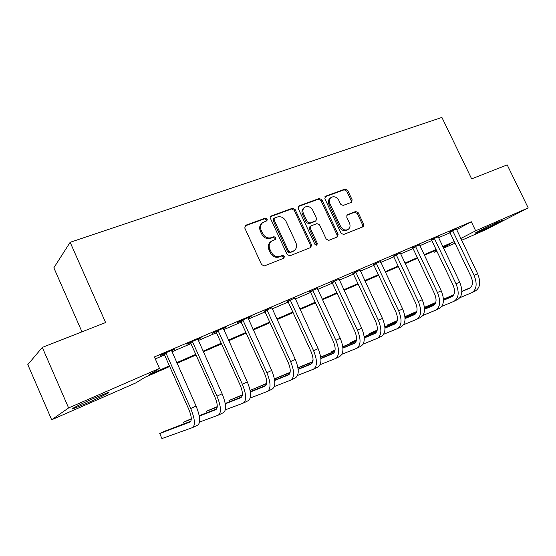 <?xml version="1.0" encoding="UTF-8"?>
<svg xmlns="http://www.w3.org/2000/svg" width="556" height="556" viewBox="0 0 556 556"><rect width="100%" height="100%" fill="white"/><g stroke="black" fill="none" stroke-linecap="round" stroke-linejoin="round"><path stroke-width="0.83" d="M267.283 219.043L265.358 218.112L245.696 225.27L244.751 227.981L261.577 264.6L264.378 265.907L283.866 258.179L284.484 256.267L282.566 255.364L280.071 256.344C276.36 257.352 273.42 255.962 271.252 252.181L269.855 249.151C268.541 245.745 269.132 243.035 271.634 241.04L275.484 239.386L275.866 237.62L273.948 236.703L271.439 237.655C267.714 238.614 264.767 237.203 262.606 233.437L261.216 230.413C259.93 227.105 260.479 224.464 262.884 222.483L266.922 220.767L267.283 219.043M266.449 220.982L266.4 219.773L264.482 218.842L244.8 226.021M283.539 258.311L283.56 256.914L281.649 256.01L279.161 256.99L280.071 256.344M274.984 239.608L274.97 238.309L273.052 237.391L270.55 238.343L271.439 237.655M479.835 231.407L475.248 233.242C472.808 233.937 488.919 226.014 497.787 222.178L502.214 220.412C504.417 219.842 488.502 227.647 479.835 231.407M86.625 403.295L72.989 408.778C68.506 410.175 81.6 403.614 94.826 397.874L108.121 392.543C112.347 391.278 99.454 397.707 86.625 403.295M351.42 202.335L352.156 199.84L347.681 190.34L345.165 189.054L325.628 196.171L324.843 198.694L341.03 233.228L343.601 234.493L363.186 226.702L363.68 224.29L358.245 212.76L355.736 211.495L347.215 214.79L346.735 217.187L349.446 222.956C350.551 225.75 350.099 227.911 348.098 229.454C345.123 230.761 342.621 229.746 340.592 226.403L329.951 203.704C328.881 201.022 329.284 198.916 331.167 197.394C334.198 195.99 336.755 196.998 338.847 200.41L340.613 204.156L343.156 205.442L351.42 202.335M169.705 366.508L144.796 377.392L135.629 383.008L51.666 419.773L27.8 364.604L42.305 347.41L105.605 322.556L70.146 242.305L441.909 117.427L471.641 178.858L507.197 164.896L528.2 207.916L484.978 230.045L461.591 240.289M42.305 347.41L68.603 407.93L159.489 368.378L149.3 374.626L169.413 365.848M456.511 229.711L471.307 221.754L154.387 356.924L159.489 368.378M471.307 221.754L475.658 230.782L528.2 207.916M295.132 209.556L292.463 208.243L271.404 215.916L270.508 218.564L287.132 254.509L289.857 255.802L310.734 247.524L311.555 244.869L295.132 209.556L294.207 210.293L291.546 208.98L270.536 216.638M299.031 205.852L319.304 198.471L321.896 199.771L338.104 234.389L337.582 236.856L328.805 240.359L326.191 239.087L319.568 224.895L316.948 223.609L310.873 225.965L310.359 228.419L317.288 243.299L316.906 245.057L314.87 244.258L298.19 208.437L299.031 205.852L298.252 206.471M155.277 358.926L164.555 354.957M171.832 351.844L190.951 343.657M198.179 340.564L216.479 332.731M223.651 329.659L241.165 322.167M248.289 319.116L265.066 311.937M272.134 308.907L288.216 302.026M295.229 299.024L310.644 292.428M317.601 289.447L332.384 283.122M339.292 280.161L353.47 274.094M360.323 271.161L373.924 265.337M380.728 262.425L393.787 256.837M400.535 253.946L413.08 248.581M419.773 245.717L431.817 240.56M438.462 237.718L450.033 232.762M171.512 350.787L174.98 348.911L162.067 354.422L160.336 355.562L163.846 354.061M197.86 339.528L201.209 337.707L188.727 343.038L186.865 344.227L190.263 342.774M223.331 328.645L226.57 326.879L214.498 332.036L212.517 333.266L215.797 331.862M247.969 318.115L251.097 316.406L239.427 321.389L237.322 322.668L240.505 321.312M271.821 307.927L264.413 311.089M294.916 298.065L287.577 301.199M317.288 288.501L310.012 291.608M338.979 279.237L331.765 282.316M360.01 270.251L352.858 273.302M380.415 261.522L373.326 264.559M400.223 253.043L393.203 256.066M419.46 244.807L412.496 247.823M438.149 236.807L431.247 239.81M456.309 229.037L449.47 232.026M70.146 242.305L53.856 267.804L81.975 331.835M51.666 419.773L68.603 407.93M455.017 243.167L443.479 248.219M436.856 251.117L434.326 252.222L436.78 250.951M433.812 251.138L434.326 252.222M443.195 247.622L450.374 243.903L442.965 247.135M436.335 250.033L424.325 255.28M417.646 258.199L405.136 263.662M398.402 266.602L385.377 272.294M378.594 275.255L365.021 281.183M358.182 284.172L344.039 290.35M337.151 293.359L322.404 299.802M315.46 302.832L300.087 309.553M293.088 312.611L277.048 319.617M269.994 322.695L253.258 330.007M246.148 333.113L228.669 340.752M221.51 343.872L203.26 351.851M196.046 354.999L176.968 363.332M460.743 238.524L475.658 230.782M176.676 362.679L195.754 354.353M202.968 351.211L221.225 343.24M228.384 340.119L245.863 332.488M252.973 329.388L269.716 322.084M276.77 319.005L292.81 312.006M299.809 308.955L315.189 302.242M322.132 299.211L336.88 292.776M343.768 289.773L357.918 283.602M364.757 280.613L378.33 274.692M385.113 271.731L398.145 266.046M404.872 263.113L417.382 257.65M424.061 254.738L436.078 249.491M442.708 246.6L454.252 241.568M262.23 223.025L262.015 223.206C259.617 225.18 259.061 227.821 260.347 231.122L261.216 230.413M270.55 238.343C266.831 239.295 263.891 237.892 261.737 234.132L260.347 231.122M271.14 241.415L270.744 241.714C268.242 243.716 267.651 246.412 268.965 249.818L269.855 249.151M279.161 256.99C275.456 257.991 272.516 256.608 270.355 252.841L268.965 249.818M310.477 247.629L310.595 245.523L294.207 210.293M274.678 217.966L274.059 219.822L288.633 251.319L290.538 252.222L294.061 250.721C296.605 248.74 297.203 246.037 295.868 242.604L285.951 221.225C283.838 217.521 280.947 216.117 277.291 217.007L274.678 217.966M274.282 218.209L273.524 218.828L273.17 220.544L274.059 219.822M293.429 251.159L289.606 252.869L287.709 251.972L273.17 220.544M298.204 206.554L318.345 199.215L319.304 198.471M337.012 237.106L337.103 235.056L320.93 200.514L318.345 199.215M310.762 226.049L309.914 226.66L309.407 229.114L316.322 243.959L317.288 243.299M316.357 245.231L316.322 243.959M312.708 210.21C310.561 206.714 307.906 205.713 304.757 207.2C302.825 208.771 302.394 210.919 303.472 213.636L307.266 221.781L309.907 223.074L315.982 220.732L316.482 218.299L312.708 210.21M304.354 207.513L303.819 207.93C301.894 209.501 301.463 211.641 302.534 214.359L303.472 213.636M315.134 221.351L308.955 223.776L306.314 222.483L302.534 214.359M330.841 197.644L330.188 198.138C328.311 199.66 327.908 201.758 328.971 204.434L329.951 203.704M347.222 230.038L347.083 230.128C344.108 231.435 341.613 230.42 339.591 227.084L328.971 204.434M362.568 226.973L362.644 224.965L357.223 213.462L354.714 212.197L346.77 215.241M351.142 202.44L351.149 200.57L346.68 191.09L344.171 189.804L324.836 196.852M165.598 352.914L166.147 353.463L164.395 354.61L188.811 409.327C191.618 416.256 192.015 420.489 190.006 422.039L159.711 433.548L161.935 438.573L192.494 427.606C195.545 425.347 194.954 418.981 190.722 408.521L166.147 353.463M192.869 427.425L197.721 425.083C200.82 422.803 200.257 416.444 196.046 406.019L171.491 350.398M164.395 354.61L163.568 353.783M190.861 421.205L164.527 431.247L159.711 433.548M192.14 341.579L192.682 342.121L190.798 343.316L214.936 397.047C217.688 403.858 217.987 408.069 215.825 409.682L199.305 416.083M199.597 422.032L218.279 415.151C221.566 412.795 221.128 406.471 216.972 396.178L192.682 342.121M218.689 414.957L223.338 412.712C226.66 410.335 226.257 404.017 222.115 393.759L197.839 339.153M190.798 343.316L189.985 342.503M216.715 408.882L199.229 415.679M191.292 418.765L183.501 422.206L184.189 423.748M191.285 419.189L183.501 422.206M217.799 330.625L218.327 331.161L216.319 332.391L240.185 385.176C242.896 391.876 243.097 396.06 240.797 397.735L225.284 403.837M225.354 409.828L243.222 403.107C246.718 400.654 246.426 394.371 242.346 384.252L218.327 331.161M243.653 402.898L248.115 400.744C251.646 398.277 251.381 392.001 247.316 381.916L223.303 328.276M216.319 332.391L215.533 331.591M241.714 396.956L225.222 403.468M217.264 406.61L206.582 411.197L207.2 412.58M217.243 407.006L206.582 411.197M242.618 320.027L243.132 320.555L241.019 321.834L264.614 373.702C267.276 380.29 267.387 384.446 264.955 386.17L250.388 391.98M250.242 398.006L267.353 391.452C271.043 388.915 270.89 382.674 266.88 372.722L243.132 320.555M267.804 391.229L272.086 389.165C275.818 386.615 275.686 380.38 271.689 370.456L247.941 317.754M241.019 321.834L240.241 321.041M265.893 385.419L250.339 391.639M242.36 394.829L228.989 400.522L229.545 401.766M242.319 395.198L228.989 400.522M266.637 309.775L267.137 310.29L264.92 311.603L288.251 362.588C290.871 369.073 290.899 373.201 288.342 374.973L274.671 380.492M274.31 386.545L290.719 380.165C294.59 377.559 294.562 371.352 290.621 361.56L267.137 310.29M291.191 379.936L295.299 377.955C299.211 375.328 299.204 369.135 295.278 359.371L271.787 307.572M264.92 311.603L264.156 310.832M289.301 374.244L274.629 380.179M266.63 383.418L250.742 390.152L251.249 391.278M266.567 383.765L250.742 390.152M289.885 299.844L290.385 300.351L288.064 301.706L311.145 351.83C313.716 358.217 313.667 362.317 310.999 364.131L298.155 369.365M297.599 375.432L313.341 369.24C317.386 366.557 317.476 360.399 313.605 350.76L290.385 300.351M313.834 368.996L317.782 367.092C321.861 364.395 321.973 358.245 318.115 348.64L294.882 297.71M288.064 301.706L287.32 300.942M311.972 363.422L298.127 369.073M290.107 372.346L274.414 378.865M290.037 372.673L274.449 379.025M312.416 290.225L312.903 290.725L310.491 292.108L333.322 341.405C335.845 347.695 335.727 351.767 332.947 353.623L320.895 358.578M320.145 364.666L335.275 358.648C339.473 355.903 339.674 349.78 335.866 340.293L312.903 290.725M335.782 358.398L339.577 356.57C343.81 353.811 344.025 347.702 340.237 338.243L317.254 288.154M310.491 292.108L309.768 291.358M333.934 352.928L320.875 358.307M312.833 361.615L297.933 367.745M312.75 361.928L297.974 367.996M334.246 280.898L334.726 281.399L332.238 282.809L354.811 331.306C357.299 337.492 357.112 341.537 354.235 343.434L342.927 348.119M341.989 354.221L356.535 348.376C360.879 345.575 361.185 339.494 357.438 330.153L334.726 281.399M357.056 348.125L360.705 346.36C365.083 343.545 365.403 337.478 361.671 328.165L338.945 278.897M332.238 282.809L331.522 282.066M355.228 342.76L342.906 347.868M334.851 351.204L320.722 357.063M313.021 360.462L312.389 360.761L312.785 361.636M334.754 351.503L320.756 357.299M313.021 360.503L312.389 360.761M355.423 271.856L355.889 272.35L353.324 273.788L375.654 321.507C378.108 327.602 377.844 331.619 374.883 333.558L364.27 337.978M363.158 344.088L377.156 338.416C381.638 335.553 382.041 329.527 378.358 320.319L355.889 272.35M377.698 338.152L381.207 336.456C385.718 333.586 386.135 327.567 382.465 318.393L359.975 269.917M353.324 273.788L352.629 273.059M375.884 332.891L364.263 337.735M356.188 341.106L342.781 346.701M335.094 349.939L331.807 351.503L332.182 352.309M356.083 341.391L342.809 346.923M335.073 350.148L331.807 351.503M375.96 263.085L376.419 263.572L373.785 265.038L395.879 312.006C398.291 318.011 397.971 322 394.92 323.967L384.974 328.137M383.689 334.253L397.172 328.749C401.779 325.837 402.273 319.853 398.645 310.783L376.419 263.572M397.728 328.478L401.098 326.852C405.734 323.933 406.241 317.949 402.634 308.907L380.38 261.202M373.785 265.038L373.118 264.329M395.921 323.314L384.967 327.908M376.878 331.3L364.166 336.637M356.479 339.862L350.704 342.496L351.058 343.247L350.704 342.496L356.445 340.091M376.766 331.571L364.187 336.846M395.9 254.572L396.352 255.051L393.648 256.538L415.506 302.777C417.876 308.698 417.5 312.66 414.38 314.654L405.053 318.581M403.607 324.704L416.604 319.366C421.33 316.406 421.907 310.463 418.334 301.526L396.352 255.051M417.167 319.088L420.419 317.518C425.166 314.557 425.764 308.615 422.206 299.712L400.188 252.744M393.648 256.538L393.002 255.857M415.381 314.015L405.046 318.373M396.949 321.785L384.891 326.872M377.204 330.111L369.101 333.725L369.427 334.427M396.838 322.042L384.912 327.067M377.163 330.333L369.101 333.725L369.372 334.455M415.262 246.308L415.7 246.781L412.941 248.289L434.563 293.825C436.898 299.656 436.474 303.583 433.277 305.612L424.541 309.303M422.942 315.426L435.473 310.248C440.31 307.246 440.971 301.345 437.454 292.539L415.7 246.781M436.057 309.97L439.184 308.455C444.035 305.452 444.717 299.559 441.207 290.774L419.426 244.529M412.941 248.289L412.309 247.622M434.278 304.98L424.541 309.101M416.437 312.541L404.997 317.386M397.311 320.638L387.011 325.19L387.323 325.844M416.312 312.792L405.011 317.573M397.255 320.854L387.011 325.19L387.24 325.879M434.062 238.281L434.5 238.739L431.678 240.268L453.077 285.124C455.378 290.871 454.898 294.77 451.639 296.821L443.466 300.296M441.721 306.412L453.814 301.394C458.749 298.35 459.485 292.491 456.024 283.81L434.5 238.739M454.405 301.102L457.421 299.649C462.37 296.605 463.12 290.753 459.673 282.1L438.114 236.55M431.678 240.268L431.074 239.622M452.64 296.202L443.466 300.101M435.355 303.555L424.506 308.17M416.819 311.436L404.921 316.649M435.23 303.798L424.513 308.351M416.764 311.645L404.921 316.677M452.341 230.476L452.765 230.935L449.894 232.477L471.071 276.666C473.344 282.337 472.808 286.208 469.486 288.279L461.848 291.539M459.965 297.655L471.641 292.783C476.666 289.704 477.472 283.887 474.066 275.331L452.765 230.935M472.246 292.491L475.144 291.087C480.189 288.008 481.01 282.198 477.611 273.663L456.274 228.794M449.894 232.477L449.304 231.845M470.487 287.667L461.855 291.358M453.731 294.819L443.445 299.211M435.758 302.499L424.437 307.35M453.599 295.055L443.452 299.385M435.702 302.693L424.45 307.496M264.482 218.842L265.358 218.112M281.649 256.01L282.566 255.364M273.052 237.391L273.948 236.703M261.737 234.132L262.606 233.437M270.355 252.841L271.252 252.181M244.862 225.993L245.696 225.27M310.595 245.523L311.555 244.869M270.55 216.618L271.404 215.916M291.546 208.98L292.463 208.243M287.709 251.972L288.633 251.319M289.606 252.869L290.538 252.222M292.199 251.854L293.13 251.201M320.93 200.514L321.896 199.771M337.103 235.056L338.104 234.389M309.407 229.114L310.359 228.419M306.314 222.483L307.266 221.781M308.955 223.776L309.907 223.074M314.717 221.587L315.676 220.885M339.591 227.084L340.592 226.403M346.916 215.054L347.486 214.651M354.714 212.197L355.736 211.495M357.223 213.462L358.245 212.76M362.644 224.965L363.68 224.29M324.919 196.713L325.628 196.171M344.171 189.804L345.165 189.054M346.68 191.09L347.681 190.34M351.149 200.57L352.156 199.84M190.722 408.521L196.046 406.019M216.972 396.178L222.115 393.759M242.346 384.252L247.316 381.916M266.88 372.722L271.689 370.456M290.621 361.56L295.278 359.371M313.605 350.76L318.115 348.64M335.866 340.293L340.237 338.243M357.438 330.153L361.671 328.165M378.358 320.319L382.465 318.393M398.645 310.783L402.634 308.907M418.334 301.526L422.206 299.712M437.454 292.539L441.207 290.774M456.024 283.81L459.673 282.1M474.066 275.331L477.611 273.663M293.13 251.368L294.061 250.721M315.023 221.434L315.982 220.732M347.083 230.128L348.098 229.454"/></g></svg>
